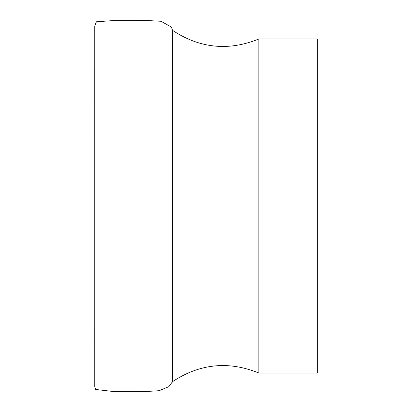 <?xml version="1.0" encoding="UTF-8"?>
<svg xmlns="http://www.w3.org/2000/svg" width="412" height="412" viewBox="0 0 412 412"><rect width="100%" height="100%" fill="white"/><g stroke="black" fill="none" stroke-linecap="round" stroke-linejoin="round"><path stroke-width="0.62" d="M258.834 38.986L258.834 373.02L317.281 373.02L317.281 38.986L258.834 38.986C228.773 51.206 200.16 48.431 173.004 30.663L172.386 30.231M258.834 373.02C228.773 360.799 200.16 363.575 173.004 381.347L173.004 30.663M94.806 376.923L94.801 376.547M94.801 376.022L94.801 375.342M94.801 373.957L94.801 373.499M94.801 192.342L94.801 185.034M94.77 386.399L94.77 25.93L96.413 21.784L112.641 20.621L148.418 20.6L161.015 21.275L171.361 27.038L172.386 29.885L172.386 382.115M94.765 66.924L94.77 205.614M94.765 328.369L94.77 386.595L95.708 389.469L112.146 391.385L147.923 391.4L159.089 390.7L168.905 386.647L172.386 381.775"/></g></svg>
